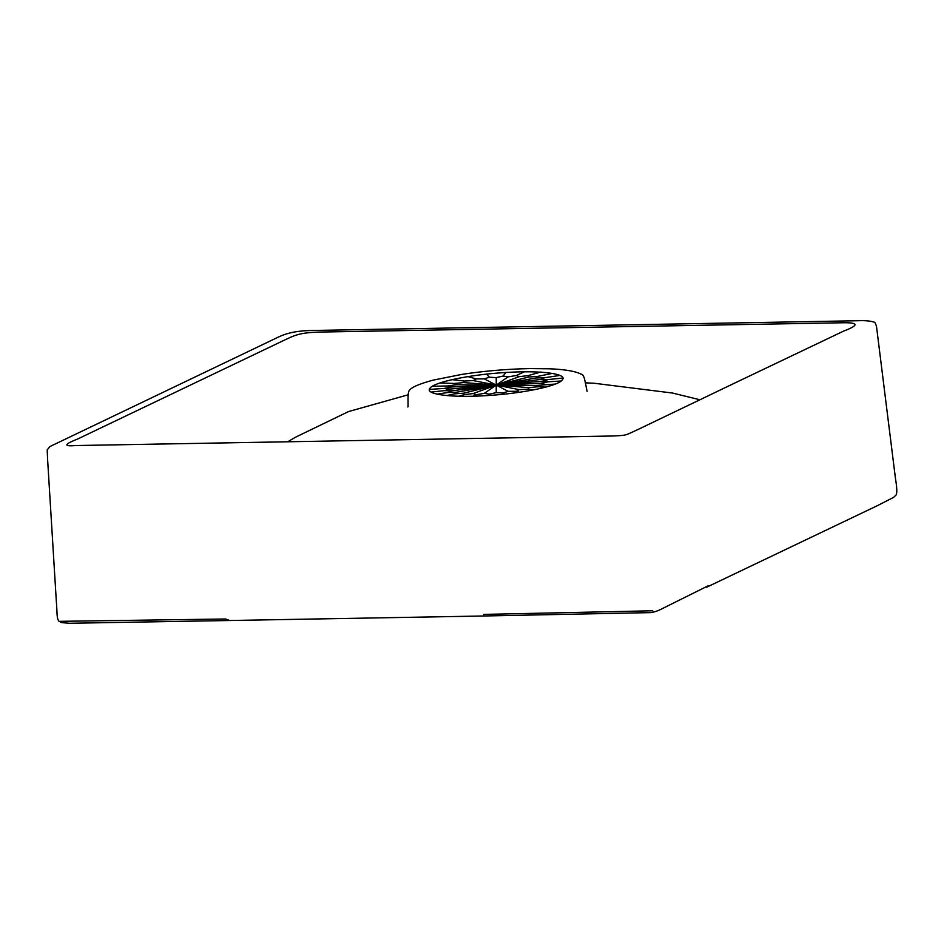 <?xml version="1.0" encoding="UTF-8"?>
<svg xmlns="http://www.w3.org/2000/svg" width="944" height="944" viewBox="0 0 944 944"><rect width="100%" height="100%" fill="white"/><g stroke="black" fill="none" stroke-linecap="round" stroke-linejoin="round"><path stroke-width="1.42" d="M473.003 396.22L476.142 394.722L484.319 393.365L496.237 385.105L473.215 393.554L464.271 394.616L463.681 393.176L454.571 393.86L456.365 392.256L447.716 392.515L451.763 390.84L444.164 390.663L450.194 389.034L444.164 388.432L451.763 386.957L447.704 385.966L456.353 384.751L454.56 383.453L439.998 382.957M476.142 394.722L473.215 393.554M484.319 393.365L489.381 394.167L496.237 392.598L496.237 385.105L508.155 391.335L503.093 392.999L496.237 392.598M519.448 392.256L516.333 391.288L508.155 391.335M516.333 391.288L519.259 389.636L528.215 389.164L533.631 389.86M540.959 371.971L528.203 375.594L528.782 377.034L496.237 385.105L536.098 377.966L544.747 377.694L540.7 379.382L496.237 385.105L542.269 381.187L548.311 381.789L540.7 383.252L496.237 385.105L536.109 385.459L537.903 386.757L528.793 387.63L496.237 385.105L519.259 389.636M528.793 387.63L528.215 389.164M536.109 385.459L555.308 384.066M540.7 383.252L544.759 384.243M540.7 379.382L548.299 379.547L542.269 381.187M536.098 377.966L537.891 376.349L552.252 373.411M528.782 377.034L537.891 376.349M528.203 375.594L519.247 376.656L516.321 375.5L524.345 371.818M496.225 377.612L489.37 377.211L484.307 378.886L496.237 385.105L496.225 377.612L503.081 376.042L508.143 376.857L496.237 385.105L519.247 376.656M508.143 376.857L516.321 375.5M484.307 378.886L476.13 378.922L473.204 380.574L464.247 381.046L463.669 382.58L454.56 383.453M463.669 382.58L496.237 385.105L473.204 380.574M451.763 386.957L496.237 385.105L456.353 384.751M451.763 390.84L496.237 385.105L450.194 389.034M463.681 393.176L496.237 385.105L456.365 392.256M464.271 394.616L458.796 396.244M454.571 393.86L446.559 395.56M447.716 392.515L437.084 394.144M444.164 390.663L431.148 392.067M429.402 389.4L444.164 388.432M447.704 385.966L432.317 386.297M488.367 395.512L489.381 394.167M503.093 392.999L504.108 394.167M537.903 386.757L545.856 387.087M503.081 376.042L505.819 372.597M476.13 378.922L468.118 376.621M489.37 377.211L486.644 374.225M451.515 379.594L464.247 381.046M544.747 377.694L559.922 375.429M562.872 378.025L548.299 379.547M561.196 380.987L548.311 381.789M59.271 621.341L225.569 618.993L229.699 620.515L484.036 615.984L483.753 614.402L652.717 610.78M733.535 383.63L639.312 428.859C624.303 435.691 627.89 435.255 612.668 435.998L75.756 445.544C63.177 446.595 63.932 444.364 78.01 438.842L282.185 341.185C295.448 334.896 299.154 332.784 319.402 332.076L842.839 322.765C858.898 322.447 859.087 325.255 843.405 331.202L733.535 383.63M708.248 585.764L662.959 608.29C658.877 610.508 654.888 611.936 650.982 612.609L484.036 615.984M562.317 379.889C568.028 373.789 541.018 370.072 504.497 372.573C468.59 374.792 433.803 382.237 429.957 388.244C424.257 394.332 451.256 398.049 487.788 395.548C523.696 393.329 558.47 385.884 562.317 379.889M706.726 587.18L877.165 505.772L893.708 497.299L896.151 494.904C897.201 492.898 896.965 487.411 895.455 478.455L876.445 326.022L874.887 322.364C870.852 320.948 865.129 320.405 857.718 320.736L311.154 330.506C286.74 331.025 279.035 337.055 271.695 340.277L49.914 446.547L47.2 449.887L47.53 458.265L56.333 601.363C57.407 614.072 56.451 617.128 58.729 621.069L61.749 622.651L69.514 623.264L229.699 620.515M408.174 406.38L407.808 406.97C408.634 407.218 407.065 392.374 409.377 390.427C411.254 387.335 419.148 383.913 433.036 380.161L461.628 374.449C479.257 371.641 504.32 369.057 529.619 368.585L549.88 368.809C560.04 369.21 574.223 370.485 581.103 374.178C582.708 374.072 583.994 376.302 584.961 380.869L587.109 391.323M287.826 441.721L295.413 437.261L348.537 411.56L408.15 394.804M585.327 382.839L594.224 383.252L672.517 393.046L699.87 399.76"/></g></svg>
